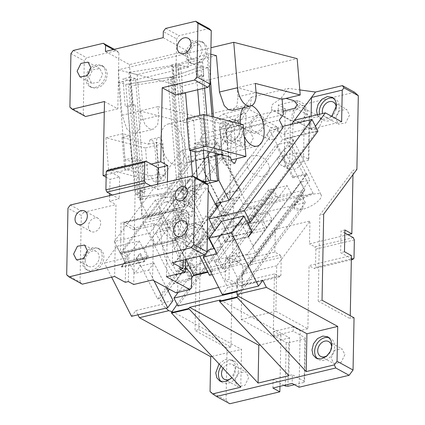 <?xml version="1.0" encoding="UTF-8"?>
<svg xmlns="http://www.w3.org/2000/svg" width="425" height="425" viewBox="0 0 425 425"><rect width="100%" height="100%" fill="white"/><g stroke="black" fill="none" stroke-linecap="round" stroke-linejoin="round"><path stroke-width="0.32" stroke-dasharray="2.12 1.59" d="M262.799 280.303L236.709 286.53L237.772 285.09L237.66 282.482L303.184 194.204L302.919 208.383L300.613 208.93L294.073 207.809L294.334 205.211L305.32 202.587L239.488 291.279L236.948 291.885M254.729 214.657C250.649 218.636 245.416 221.622 239.041 223.619L243.748 217.276L294.334 205.211A14.987 5.185 153.1 0 1 313.129 193.348L249.247 208.585A14.987 5.185 153.1 0 1 256.913 209.467A14.987 5.185 153.1 0 1 254.729 214.657M222.355 294.684L227.694 287.497L208.585 249.884M237.772 285.09L227.694 287.497M236.709 286.53L236.916 291.21M238.053 295.773L302.919 208.383M248.784 222.636L316.822 130.974L314.829 127.059L284.043 134.401L262.438 123.303L272.393 109.894L271.251 109.586L272.282 104.545L281.095 98.17L288.357 88.384L299.79 89.93M315.43 126.252L314.829 127.059M237.66 282.482L236.465 280.133L238.388 279.671L221.669 246.766L214.418 248.492M177.916 305.963L239.041 223.619L236.73 224.172L226.217 212.564L169.347 289.181M177.145 304.443L236.73 224.172M316.822 130.974L285.265 138.502A14.987 5.185 153.1 0 1 289.515 137.96A14.987 5.185 153.1 0 1 291.513 138.274A14.987 5.185 153.1 0 1 292.931 139.384A14.987 5.185 153.1 0 1 283.905 149.722L304.603 190.464A14.987 5.185 153.1 0 1 301.989 191.856L303.184 194.204M313.528 194.135A14.987 5.185 153.1 0 1 321.194 195.017A14.987 5.185 153.1 0 1 316.104 202.757A14.987 5.185 153.1 0 1 302.138 209.472A14.987 5.185 153.1 0 1 294.472 208.59A14.987 5.185 153.1 0 1 299.561 200.85A14.987 5.185 153.1 0 1 313.528 194.135M236.465 280.133L301.989 191.856M317.932 131.182L282.529 139.628L214.917 230.711L225.696 228.14L224.984 229.102L247.807 223.656M225.5 132.111L218.62 150.004L246.038 113.071L250.059 107.647L251.414 97.198L244.152 106.983L245.294 107.291L244.258 112.333L235.45 118.708L225.5 132.111L262.438 123.303M218.62 150.004L187.834 157.351L189.826 161.266L221.383 153.738L216.277 155.433L189.401 161.84L121.077 253.884L144.171 248.381L203.086 169.001L223.789 209.743A14.987 5.185 153.1 0 0 225.022 210.21L226.217 212.564M291.539 124.302L284.043 134.401M294.578 120.206L310.85 129.11L311.095 116.264M341.636 121.768L310.85 129.11M331.718 116.338L326.156 119.388L320.732 118.703L317.337 114.777M198.884 329.619L230.903 347.14L232.119 284.001L225.181 280.208L225.601 258.437L229.447 257.518L241.719 264.233L280.203 255.053L274.869 252.137L232.533 262.23L233.755 198.741L200.542 243.482L198.884 329.619L195.038 330.538L196.69 244.402L229.904 199.66L233.755 198.741M229.904 199.66L231.322 125.986L216.952 118.123L223.125 114.075L235.253 120.711L231.322 125.986M285.281 108.779L284.277 161.032L285.287 165.835L288.277 169.007L293.691 169.623C299.545 167.583 302.823 163.189 303.519 156.442L304.523 104.189L297.585 100.39L278.343 104.98L285.281 108.779L235.253 120.711M354.551 92.257L304.523 104.189M352.968 174.664L353.053 170.282L356.899 169.363M347.985 234.696L309.501 243.87L309.942 221.027L276.728 265.774L275.852 311.259L307.87 328.785L309.081 265.646L351.417 255.547M274.869 252.137L275.304 229.288L309.942 221.027M267.16 134.773L269.721 139.878L276.064 138.789L279.475 131.835L276.914 126.73L270.571 127.824L267.16 134.773M309.49 124.679L312.051 129.784L318.399 128.69L321.805 121.741L319.249 116.636L312.901 117.725L309.49 124.679M239.45 141.382L243.286 133.567L250.426 132.334L253.305 138.077L249.47 145.897L242.33 147.124L239.45 141.382M335.66 118.437L339.495 110.617L346.635 109.384L349.515 115.132L345.679 122.953L338.539 124.18L335.66 118.437M323.685 214.11L319.839 215.029L353.053 170.282M322.033 300.241L318.182 301.16L319.839 215.029M354.052 317.767L350.205 318.686L350.258 315.695M318.182 301.16L350.205 318.686M299.088 387.228L300.178 330.618L293.239 326.825L293.154 331.176L305.426 337.896L304.592 381.438L292.315 374.723L292.15 383.43M307.87 328.785L300.178 330.618M331.064 357.93L334.895 350.11L342.035 348.877L344.914 354.625L341.078 362.445L333.944 363.672L331.064 357.93M251.876 231.667L229.553 236.991L221.595 221.324M217.101 253.773L222.44 246.58L218.461 238.744L222.015 233.952L225.999 241.788L229.553 236.991M225.999 241.788L248.317 236.465M248.519 236.852L225.425 242.362L229.165 237.331L224.984 229.102M222.015 233.952L221.244 234.133L225.425 242.362M251.658 231.965L229.165 237.331M247.446 222.955L225.696 228.14L283.905 149.722M221.244 234.133L217.69 238.93L221.669 246.766L222.44 246.58M238.388 279.671L304.603 190.464M266.39 227.428L262.809 220.378L268.499 212.707L272.085 219.757L266.39 227.428L253.305 230.552L249.725 223.497L255.414 215.826L268.499 212.707M220.352 299.997L289.606 337.896L288.878 375.721M289.606 337.896L260.121 344.93M172.247 311.472L241.501 349.371L240.773 387.196M212.017 356.405L241.501 349.371M166.483 287.613L153.94 262.921L140.856 266.039L157.574 298.95L159.497 298.488L160.692 300.842L168.119 290.833M160.692 300.842L162.961 302.935L161.893 304.374L165.978 308.136M238.255 224.713A14.987 5.185 153.1 0 1 230.589 223.832A14.987 5.185 153.1 0 1 235.678 216.091A14.987 5.185 153.1 0 1 249.645 209.371A14.987 5.185 153.1 0 1 257.311 210.253A14.987 5.185 153.1 0 1 252.227 217.993A14.987 5.185 153.1 0 1 238.255 224.713M203.086 169.001A14.987 5.185 153.1 0 1 202.327 168.199A14.987 5.185 153.1 0 1 212.856 157.038L216.277 155.433L223.263 153.765L155.656 244.848L120.248 253.295L187.861 162.212L189.401 161.84L189.826 161.266M282.551 126.443L276.558 127.877L282.529 139.628M281.095 98.17L285.967 98.398M283.13 111.265L277.233 110.983L272.393 109.894M251.414 97.198L288.357 88.384M235.45 118.708L234.898 121.077L235.301 123.176L239.732 119.143L244.189 108.561L244.152 106.983M215.252 120.418L246.038 113.071L245.427 144.712L229.16 135.809L198.374 143.156L214.641 152.06L215.252 120.418L216.952 118.123M187.834 157.351L198.374 143.156M131.532 316.349L135.803 310.595L161.893 304.374M111.632 277.174L104.465 263.07L116.918 246.293L139.241 240.964L147.204 256.636L124.881 261.959L116.918 246.293M124.881 261.959L121.322 266.757L121.523 267.144L125.258 262.113L121.077 253.884M210.046 391.553L226.052 400.313L227.056 348.059L195.038 330.538M137.95 314.819L135.803 310.595M333.678 98.212A12.176 9.26 118.7 0 1 335.091 98.797A12.176 9.26 118.7 0 1 339.251 107.095A12.176 9.26 118.7 0 1 333.715 118.389A12.176 9.26 118.7 0 1 323.398 120.163A12.176 9.26 118.7 0 1 319.435 114.277M223.125 114.075L250.059 107.647M225.601 258.437L232.533 262.23M200.542 243.482L196.69 244.402M290.45 120.408L293.059 120.626L309.219 116.769L309.692 115.818L297.42 109.103L278.178 113.693L290.45 120.408L289.616 163.954L277.339 157.234A11.709 8.904 -61.3 0 0 281.339 165.213A11.709 8.904 -61.3 0 0 286.753 165.824A11.709 8.904 -61.3 0 0 296.581 152.644L277.339 157.234M278.178 113.693L278.343 104.98M309.692 115.818L308.858 159.364L296.581 152.644M297.585 100.39L297.42 109.103M344.84 232.969L341.047 230.897L340.627 252.668L351.358 258.538M344.898 229.978L341.047 230.897M353.324 237.612L314.84 246.792L309.501 243.87M354.354 239.939L315.871 249.119L314.84 246.792M315.871 249.119L315.52 267.41L314.42 268.563L309.081 265.646M275.304 229.288L242.091 274.035L276.728 265.774M293.239 326.825L273.998 331.41L280.936 335.208L273.238 337.046L241.219 319.52L242.091 274.035M273.238 337.046L274.449 273.907L279.788 276.829L280.888 275.671L281.238 257.38L280.203 255.053M251.148 126.012A7.496 5.7 -61.3 0 0 253.709 131.118A7.496 5.7 -61.3 0 0 260.058 130.023A7.496 5.7 -61.3 0 0 263.468 123.075A7.496 5.7 -61.3 0 0 260.908 117.969A7.496 5.7 -61.3 0 0 254.559 119.064A7.496 5.7 -61.3 0 0 251.148 126.012M293.484 115.913A7.496 5.7 -61.3 0 0 296.044 121.019A7.496 5.7 -61.3 0 0 302.388 119.93A7.496 5.7 -61.3 0 0 305.798 112.976A7.496 5.7 -61.3 0 0 303.237 107.87A7.496 5.7 -61.3 0 0 296.889 108.965A7.496 5.7 -61.3 0 0 293.484 115.913M226.111 134.082A8.431 6.412 118.7 0 1 229.946 126.262A8.431 6.412 118.7 0 1 237.086 125.035A8.431 6.412 118.7 0 1 239.966 130.778A8.431 6.412 118.7 0 1 236.13 138.598A8.431 6.412 118.7 0 1 228.99 139.825A8.431 6.412 118.7 0 1 226.111 134.082M336.047 109.167A8.431 6.412 118.7 0 1 332.653 115.377M331.537 116.238A8.431 6.412 118.7 0 1 325.199 116.875A8.431 6.412 118.7 0 1 322.623 113.517M351.337 259.76L314.42 268.563M344.478 251.749L340.627 252.668M241.219 319.52L275.852 311.259M331.452 348.659A8.431 6.412 118.7 0 1 328.052 354.87M329.083 337.705A12.176 9.26 118.7 0 1 330.496 338.289A12.176 9.26 118.7 0 1 334.656 346.587A12.176 9.26 118.7 0 1 329.115 357.882A12.176 9.26 118.7 0 1 318.803 359.656A12.176 9.26 118.7 0 1 317.544 358.78M217.69 238.93L218.461 238.744M249.725 223.497L262.809 220.378M255.414 215.826L259 222.881L272.085 219.757M259 222.881L253.305 230.552M219.029 363.912L225.192 359.364L231.62 359.778L234.727 363.078L235.779 368.077L231.928 377.724M162.961 302.935L173.044 300.528M159.497 298.488L166.924 288.485M167.259 288.038L225.022 210.21M144.171 248.381L148.346 256.604L144.612 261.641L140.431 253.412L139.66 253.597L136.106 258.389L136.871 258.203L140.431 253.412M136.871 258.203L140.856 266.039L140.085 266.225L134.746 273.418L126.788 257.747L104.465 263.07M157.574 298.95L223.789 209.743M276.558 127.877L221.388 202.204M299.806 105.735A9.366 7.124 -61.3 0 0 292.342 113.618A9.366 7.124 -61.3 0 0 295.141 122.666A9.366 7.124 -61.3 0 0 299.471 123.154A9.366 7.124 -61.3 0 0 306.94 115.276A9.366 7.124 -61.3 0 0 304.135 106.229A9.366 7.124 -61.3 0 0 299.806 105.735M257.141 133.253A9.366 7.124 -61.3 0 0 264.61 125.375A9.366 7.124 -61.3 0 0 261.805 116.328A9.366 7.124 -61.3 0 0 257.476 115.834A9.366 7.124 -61.3 0 0 250.006 123.712A9.366 7.124 -61.3 0 0 252.811 132.759A9.366 7.124 -61.3 0 0 257.141 133.253M245.427 144.712L214.641 152.06M154.031 280.797L148.601 270.109L134.746 273.418M126.788 257.747L139.241 240.964M147.204 256.636L143.645 261.433L139.66 253.597M121.322 266.757L143.645 261.433M144.612 261.641L121.523 267.144M148.346 256.604L125.258 262.113M220.363 133.354L221.919 127.16L225.903 122.06L231.179 119.526L236.215 120.286L239.328 123.585L240.375 128.584L238.823 134.778L234.839 139.878L229.564 142.412L224.522 141.653L221.414 138.353L220.363 133.354M230.903 347.14L227.056 348.059M232.119 284.001L274.449 273.907M280.936 335.208L279.953 386.341M226.052 400.313L229.819 403.75M234.855 380.874L238.691 373.06L245.831 371.827L248.71 377.57L244.874 385.39L237.734 386.617L234.855 380.874M181.889 150.455L114.282 241.543L149.685 233.097L217.292 142.014L181.889 150.455L187.861 162.212M217.292 142.014L223.263 153.765M241.719 264.233L242.755 266.56L281.238 257.38M242.755 266.56L242.404 284.851L241.304 286.004L229.027 279.289L225.181 280.208M229.447 257.518L229.027 279.289M293.059 120.626L292.219 164.172L289.616 163.954M292.219 164.172L308.385 160.315L308.858 159.364M309.219 116.769L308.385 160.315M354.004 258.23L315.52 267.41M242.404 284.851L280.888 275.671M241.304 286.004L279.788 276.829M223.035 134.815L224.586 128.621L228.57 123.521L233.846 120.987L238.887 121.747L241.995 125.046L243.042 130.045L241.49 136.239L237.506 141.339L232.231 143.873L227.194 143.113L224.081 139.814L223.035 134.815M284.107 385.348L273.078 379.312L292.315 374.723M272.908 388.02L273.078 379.312M294.461 384.694L304.119 382.388L304.592 381.438M304.119 382.388L304.953 338.847L305.426 337.896M287.959 386.245L288.793 342.699L286.184 342.486L273.913 335.766L293.154 331.176M288.793 342.699L304.953 338.847M273.913 335.766L273.998 331.41M221.127 366.159A12.176 9.26 118.7 0 1 234.287 361.239A12.176 9.26 118.7 0 1 238.446 369.538A12.176 9.26 118.7 0 1 232.905 380.832A12.176 9.26 118.7 0 1 222.594 382.606A12.176 9.26 118.7 0 1 221.34 381.73M153.94 262.921L148.601 270.109M114.282 241.543L120.248 253.295M149.685 233.097L155.656 244.848M136.106 258.389L140.085 266.225M285.35 386.027L286.184 342.486M223.13 368.305A8.431 6.412 118.7 0 1 232.486 364.528A8.431 6.412 118.7 0 1 235.365 370.271A8.431 6.412 118.7 0 1 231.843 377.82M305.32 202.587L301.341 194.756L235.508 283.443L218.678 287.454M243.748 217.276L239.764 209.44L301.341 194.756M239.764 209.44L178.25 292.315M239.488 291.279L235.508 283.443M217.515 180.816L216.957 181.289M151.082 175.955L158.78 174.117L165.123 175.753L148.187 179.791L108.556 169.564L125.487 165.522L132.356 167.296L124.658 169.134L151.082 175.955L152.708 180.625L155.555 182.24L157.425 177.592L154.758 145.796L153.133 141.127L150.28 139.512L148.415 144.16L134.677 140.617L139.602 199.352L141.876 199.197L141.01 199.065L131.506 85.786L173.756 78.97L172.837 78.439L183.207 202.072L184.386 205.695L178.155 204.744L188.243 224.602L203.639 220.931L193.545 201.073L189.523 204.468L187.165 201.126L183.207 202.072M140.887 199.043L130.247 72.181L172.614 65.344L171.695 64.812L175.653 63.867L177.751 64.117L178.893 77.743L208.016 67.538L209.493 85.17M212.133 116.647L215.193 153.127M177.751 64.117L206.954 53.885L209.567 85.069M212.218 116.668L215.278 153.154M175.653 63.867L176.795 77.493L178.893 77.743M141.876 199.197L156.745 195.649L166.871 197.2L155.428 199.931L188.27 264.568L192.116 263.649L190.336 266.045L234.207 255.584L235.987 253.183L239.838 252.269L217.239 207.788M208.208 190.012L206.996 187.627L195.553 190.357L202.087 184.833L206.699 183.733M235.987 253.183L237.979 257.104L238.691 256.148L240.678 260.063L238.191 263.42L234.207 255.584M252.498 246.612L253.268 246.431L265.365 230.132L260.785 221.122L287.119 185.645L291.693 194.655L306.643 174.521L292.788 177.825L293.5 176.869L306.584 173.745L252.498 246.612L255.68 252.88L237.979 257.104M306.643 174.521L289.924 141.61L236.55 213.52L253.268 246.431M236.55 213.52L222.695 216.824L276.069 144.92L289.924 141.61M217.754 207.097L222.695 216.824M216.617 153.499L213.557 117.013M210.343 78.705L208.234 53.577L206.954 53.885M208.234 53.577L210.816 54.241M130.247 72.181L128.961 72.484L137.153 74.598L216.426 55.691M208.016 67.538L200.919 66.693L171.796 76.898L176.795 77.493L187.165 201.126M171.695 64.812L172.837 78.439L170.643 77.175L180.168 190.724L137.918 197.54L141.031 199.33M192.536 192.907L196.525 198.555L195.702 188.737L192.153 188.317L192.536 192.907L195.553 190.357L188.907 191.941L176.455 208.723L194.544 204.404L206.996 187.627M194.544 204.404L194.751 210.72L207.336 235.487M239.838 252.269L225.601 271.442L213.993 248.593M225.601 271.442L212.176 274.646M209.44 275.299L212.999 270.507L207.65 271.782M191.728 277.822L190.198 279.889L174.032 283.746L143.188 223.024L161.272 218.705L173.214 242.213L176.773 237.416L177.57 238.988L192.961 235.312L192.164 233.745L188.61 238.542L176.667 215.034L194.751 210.72M188.27 264.568L174.032 283.746M255.68 252.88L309.767 180.014L300.916 182.123L247.541 254.033L238.691 256.148M306.584 173.745L309.767 180.014M265.365 230.132L251.51 233.437L246.93 224.427L273.264 188.95L287.119 185.645M293.5 176.869L270.013 130.64L215.927 203.506M292.788 177.825L276.069 144.92M270.013 130.64L283.098 127.516M203.936 150.222L201.269 118.432L227.694 125.253L228.852 120.966M232.087 121.8L234.032 126.889L236.698 158.679M256.068 92.586L237.208 87.715L237.973 96.799L236.906 105.905L232.528 110.357M244.269 136.622A21.075 11.278 -103.4 0 1 244.163 136.414A21.075 11.278 -103.4 0 1 240.423 123.951M243.392 107.764A21.075 11.278 -103.4 0 1 247.281 105.129A21.075 11.278 -103.4 0 1 251.717 105.628M192.153 188.317L202.087 184.833M137.153 74.598L140.202 110.936L144.936 124.562L149.053 128.504L153.25 129.269L157.627 124.812L158.695 115.712L157.935 106.627L139.846 110.941L140.611 120.025L139.543 129.126L135.166 133.583L130.964 132.818L126.847 128.876L122.113 115.249L118.304 69.833L210.938 47.733M157.935 106.627L202.852 118.219L184.763 122.533L181.719 86.201L297.165 58.661M139.602 199.352L149.733 219.295L203.825 146.428L200.042 138.98L204.133 133.471L202.852 118.219M128.961 72.484L134.677 140.617L121.991 137.339L129.689 135.506L122.82 133.732L105.889 137.769L145.52 148.001L148.187 179.791M180.901 133.753A21.075 11.278 -103.4 0 1 177.783 165.043A21.075 11.278 -103.4 0 1 164.889 155.327A21.075 11.278 -103.4 0 1 168.002 124.042A21.075 11.278 -103.4 0 1 180.901 133.753M172.614 65.344L173.756 78.97M180.168 190.724L183.281 192.514L184.386 205.695M195.702 188.737L188.418 191.287L181.321 190.448L205.976 181.804M188.418 191.287L189.523 204.468M176.455 208.723L176.667 215.034M188.61 238.542L193.518 243.955L199.718 256.163M212.999 270.507L197.078 239.163L192.164 233.745M176.773 237.416L177.836 243.753L185.821 259.473M190.198 279.889L174.277 248.545L173.214 242.213M143.188 223.024L142.975 216.708L161.064 212.394L161.272 218.705M155.428 199.931L142.975 216.708M155.731 232.799L172.449 265.705L225.824 193.8L209.111 160.889L155.731 232.799L169.586 229.495L162.817 216.176L149.733 219.295M192.116 263.649L194.108 267.569L176.407 271.793L173.219 265.524L172.449 265.705M194.108 267.569L194.82 266.608L196.807 270.528L194.321 273.886L238.191 263.42M190.336 266.045L194.321 273.886M240.678 260.063L196.807 270.528M222.275 268.844L275.65 196.934L304.895 189.959L251.52 261.869L222.275 268.844L218.296 261.008L215.215 261.747L268.589 189.837L271.671 189.104L218.296 261.008M251.52 261.869L247.541 254.033M304.895 189.959L300.916 182.123M193.258 275.767L189.948 276.558L243.323 204.648L272.568 197.673L268.589 189.837M243.323 204.648L239.344 196.812L230.493 198.921L227.306 192.658L240.391 189.534L239.679 190.496L225.824 193.8M203.825 146.428L216.909 143.305L240.391 189.534M200.042 138.98L279.315 120.073M275.65 196.934L271.671 189.104M248.184 168.348A12.176 9.382 36.6 0 1 248.413 158.706A12.176 9.382 36.6 0 1 258.427 155.874A12.176 9.382 36.6 0 1 268.196 163.577A12.176 9.382 36.6 0 1 267.968 173.219A12.176 9.382 36.6 0 1 257.948 176.051A12.176 9.382 36.6 0 1 248.184 168.348M291.693 194.655L277.844 197.96L251.51 233.437M260.785 221.122L246.93 224.427M277.844 197.96L273.264 188.95M255.298 83.401L237.208 87.715M204.133 133.471L283.406 114.559M230.361 157.043L222.275 158.971A5.621 3.007 -103.4 0 0 226.753 165.256A5.621 3.007 -103.4 0 0 228.618 160.607L225.951 128.817A5.621 3.007 -103.4 0 0 221.478 122.527A5.621 3.007 -103.4 0 0 219.608 127.176L222.275 158.971M231.067 160.023L229.001 160.517L222.663 158.881L219.996 127.086L225.951 128.817M228.618 160.607L229.001 160.517L226.334 128.722L243.27 124.684M227.694 125.253L219.608 127.176M201.269 118.432L193.572 120.264L186.702 118.495M196.525 198.555L193.545 201.073L188.907 191.941M203.639 220.931L192.961 235.312M182.086 210.37L181.82 219.077L184.174 222.891L187.011 223.927L188.456 222.907L188.721 214.2L186.373 210.386L183.531 209.35L182.086 210.37M193.572 120.264L196.238 152.06M181.719 86.201L118.304 69.833M197.498 62.751L202.608 61.965L202.119 61.652L197.009 62.438L197.498 62.751M139.846 110.941L184.763 122.533M216.909 143.305L162.817 216.176M159.163 174.027A5.621 3.007 76.6 0 0 163.641 180.312A5.621 3.007 76.6 0 0 165.506 175.663L162.839 143.868A5.621 3.007 76.6 0 0 158.366 137.583A5.621 3.007 76.6 0 0 156.496 142.232L159.163 174.027L158.78 174.117L156.113 142.327L156.496 142.232M145.52 148.001L162.456 143.963L156.113 142.327L148.415 144.16M124.658 169.134L121.991 137.339M183.281 192.514L172.72 194.22L173.543 204.037L171.546 197.912L171.163 193.322L172.72 194.22M171.546 197.912L166.871 197.2L173.517 195.612L178.155 204.744L173.543 204.037M188.243 224.602L177.57 238.988M173.517 195.612L161.064 212.394M165.532 202.087A18.732 10.025 -103.4 0 0 162.764 229.898A18.732 10.025 -103.4 0 0 171.302 238.452A18.732 10.025 76.6 0 0 174.223 238.531A18.732 10.025 76.6 0 0 176.997 210.72A18.732 10.025 76.6 0 0 168.619 202.215A18.732 10.025 -103.4 0 0 165.532 202.087L180.54 198.507A18.732 10.025 76.6 0 0 177.772 226.318A18.732 10.025 76.6 0 0 189.237 234.951A18.732 10.025 76.6 0 0 192.004 207.14A18.732 10.025 76.6 0 0 180.54 198.507M156.745 195.649L171.163 193.322M169.586 229.495L222.96 157.585L239.679 190.496M209.111 160.889L222.96 157.585M227.306 192.658L173.219 265.524M176.407 271.793L230.493 198.921M239.344 196.812L185.969 268.722L194.82 266.608M189.948 276.558L185.969 268.722M272.568 197.673L219.194 269.583L207.905 272.276M219.194 269.583L215.215 261.747M223.252 224.124A12.176 9.382 -143.4 0 0 213.483 216.421A12.176 9.382 -143.4 0 0 203.469 219.252A12.176 9.382 -143.4 0 0 203.24 228.9A12.176 9.382 -143.4 0 0 213.01 236.597A12.176 9.382 -143.4 0 0 223.024 233.766A12.176 9.382 -143.4 0 0 223.252 224.124M181.703 210.46A7.496 4.011 76.6 0 0 181.438 219.167A7.496 4.011 76.6 0 0 186.628 224.018A7.496 4.011 76.6 0 0 188.073 222.998A7.496 4.011 76.6 0 0 188.339 214.29A7.496 4.011 76.6 0 0 183.148 209.44A7.496 4.011 76.6 0 0 181.703 210.46M198.64 76.378L203.548 75.863L203.75 75.592L203.262 75.273A2.81 0.648 175.2 0 0 200.095 75.278A2.81 0.648 175.2 0 0 198.151 76.059A2.81 0.648 175.2 0 0 198.401 76.298A2.81 0.648 175.2 0 0 198.64 76.378M132.356 167.296L129.689 135.506M122.82 133.732L125.487 165.522M105.889 137.769L108.556 169.564M162.839 143.868L162.456 143.963L165.123 175.753L165.506 175.663M170.643 77.175L128.393 83.996L137.918 197.54M128.393 83.996L131.506 85.786M200.919 66.693L208.011 151.273M171.796 76.898L181.321 190.448M160.252 229.553L158.286 225.925L172.141 222.62L174.107 226.249L160.252 229.553L162.419 245.841A32.783 17.547 76.6 0 0 175.541 274.943A5.621 3.007 76.6 0 1 177.873 281.345L177.687 291.104L191.542 287.799M174.107 226.249L176.274 242.537A32.783 17.547 76.6 0 0 185.369 266.9M166.409 276.686L167.498 220.081L172.141 222.62M158.286 225.925L156.31 224.846L192.1 216.309L178.76 209.004L178.176 239.488L120.45 253.258L125.784 256.174L125.285 282.301M178.176 239.488L183.51 242.409L180.434 243.143L175.631 240.513L175.111 239.349L123.542 251.648L124.095 222.913L124.647 222.333L134.783 227.88L153.643 223.385L152.554 279.99M153.643 223.385L156.31 224.846L134.374 230.079L135.086 193.184L127.84 106.84L125.2 106.154L122.91 78.907L128.196 80.267L135.506 78.524L145.031 192.073L139.751 190.708L182.851 180.428L188.137 181.788L197.37 179.589L197.264 178.33M177.687 291.104L176.035 292.841M134.783 227.88L133.7 284.49M123.542 251.648L124.063 252.811L128.865 255.441L125.784 256.174M175.631 240.513L124.063 252.811M128.361 281.568L128.865 255.441M124.095 222.913L175.663 210.609L176.216 210.03L124.647 222.333M187.68 118.262L190.389 150.551M192.514 175.876L192.807 179.414L185.497 181.162L178.256 94.812L175.61 94.132L173.326 66.879L178.612 68.244L185.922 66.502L180.636 65.137L182.925 92.384L184.742 92.857M104.486 101.517L117.831 108.816L118.793 58.746L129.466 64.584L187.191 50.814L188.562 67.182L185.922 66.502L195.542 64.207L197.689 89.765M187.191 50.814L176.518 44.976L175.557 95.046M150.753 185.837L157.691 189.635L167.312 187.34L167.418 181.863M167.312 187.34L173.713 190.846L206.04 183.133M172.337 262.692L173.713 190.846M183.51 242.409L183.17 260.105M192.1 216.309L192.807 179.414M163.173 37.671L176.518 44.976L176.635 38.877L163.29 31.572M209.01 28.549L178.994 35.711L176.635 38.877M187.425 55.372L188.477 60.371L191.585 63.67L196.626 64.43L201.896 61.896L205.886 56.796L207.437 50.602L206.385 45.602L203.278 42.303L198.236 41.544L192.966 44.078L188.976 49.178L187.425 55.372M185.826 54.496A12.176 9.26 -61.3 0 0 189.986 62.794A12.176 9.26 -61.3 0 0 200.297 61.019A12.176 9.26 -61.3 0 0 205.838 49.725L204.786 44.726L201.678 41.427L196.637 40.667L191.362 43.201L187.377 48.301L185.826 54.496M188.902 53.763L191.781 59.505L198.921 58.278L202.757 50.458L199.877 44.715L192.738 45.943L188.902 53.763M106.186 174.797L151.173 164.066M117.831 108.816L104.284 112.046M69.902 107.164L83.247 114.463L85.505 116.53M83.247 114.463L84.272 60.908L70.933 53.603M105.448 51.441L118.793 58.746L118.91 52.647L116.652 50.58L86.631 57.742L84.272 60.908M87.369 79.241L88.416 84.235L91.529 87.534L96.571 88.294L101.841 85.76L105.825 80.66L107.382 74.465L106.33 69.472L103.222 66.172L98.18 65.413L92.91 67.947L88.921 73.042L87.369 79.241M85.77 78.365A12.176 9.26 -61.3 0 0 89.925 86.657A12.176 9.26 -61.3 0 0 100.242 84.883A12.176 9.26 -61.3 0 0 105.777 73.589L104.731 68.595L101.618 65.296L96.581 64.536L91.306 67.07L87.322 72.165L85.77 78.365M102.701 74.322L99.822 68.579L92.682 69.806L88.846 77.626L91.726 83.369L98.866 82.142L102.701 74.322M135.798 194.273L144.404 196.493L141.355 160.161L132.749 157.941L135.798 194.273L145.031 192.073M188.562 67.182L130.836 80.952L128.196 80.267L118.575 82.562L125.051 159.773L132.239 161.633L141.355 160.161M132.749 157.941L125.051 159.773M195.038 151.746L194.321 143.252L202.018 141.419L209.206 143.273L202.927 145.472L203.336 150.365M144.404 196.493L177.453 191.16L183.196 189.794L204.537 182.309M183.196 189.794L173.671 76.245L202.73 66.061L195.542 64.207M209.206 143.273L206.858 115.287M204.579 88.124L202.73 66.061M135.506 78.524L130.225 77.159L132.51 104.412L135.15 105.092L127.84 106.84M132.51 104.412L125.2 106.154M130.225 77.159L122.91 78.907M135.15 105.092L142.396 191.441L141.913 216.516L185.013 206.237L185.497 181.162M201.514 180.657L197.37 179.589M73.291 50.442L86.631 57.742M116.652 50.58L114.341 49.321M118.91 52.647L113.294 49.571M177.453 191.16L167.928 77.616L173.671 76.245M118.575 82.562L125.763 84.421L132.239 161.633M125.763 84.421L167.928 77.616M194.321 143.252L202.927 145.472M165.649 28.411L178.994 35.711M107.35 170.324L119.627 177.044L110.006 179.334L109.73 193.625M88.373 226.371A7.496 5.7 -61.3 0 0 90.934 231.476A7.496 5.7 -61.3 0 0 97.282 230.387A7.496 5.7 -61.3 0 0 100.688 223.433A7.496 5.7 -61.3 0 0 98.127 218.328A7.496 5.7 -61.3 0 0 91.784 219.422A7.496 5.7 -61.3 0 0 88.373 226.371M188.429 202.507A7.496 5.7 -61.3 0 0 190.99 207.607A7.496 5.7 -61.3 0 0 197.338 206.518A7.496 5.7 -61.3 0 0 200.743 199.569A7.496 5.7 -61.3 0 0 198.188 194.464A7.496 5.7 -61.3 0 0 191.84 195.553A7.496 5.7 -61.3 0 0 188.429 202.507M183.913 238.26L184.965 243.254L188.073 246.553L193.115 247.313L198.385 244.779L202.374 239.679L203.926 233.484L202.874 228.485L199.766 225.192L194.724 224.427L189.454 226.966L185.465 232.061L183.913 238.26M182.314 237.384A12.176 9.26 -61.3 0 0 186.474 245.677A12.176 9.26 -61.3 0 0 196.786 243.902A12.176 9.26 -61.3 0 0 202.327 232.608A12.176 9.26 -61.3 0 0 198.167 224.315A12.176 9.26 -61.3 0 0 187.85 226.089A12.176 9.26 -61.3 0 0 182.314 237.384M185.39 236.645A8.431 6.412 -61.3 0 0 188.27 242.388A8.431 6.412 -61.3 0 0 195.41 241.161A8.431 6.412 -61.3 0 0 199.245 233.341L196.366 227.598L189.226 228.825L185.39 236.645M85.335 260.514A8.431 6.412 -61.3 0 0 88.214 266.257A8.431 6.412 -61.3 0 0 95.354 265.03A8.431 6.412 -61.3 0 0 99.19 257.21A8.431 6.412 -61.3 0 0 96.31 251.467A8.431 6.412 -61.3 0 0 89.17 252.694A8.431 6.412 -61.3 0 0 85.335 260.514M83.858 262.124A12.176 9.26 -61.3 0 0 88.017 270.422A12.176 9.26 -61.3 0 0 98.329 268.648A12.176 9.26 -61.3 0 0 103.87 257.353A12.176 9.26 -61.3 0 0 99.71 249.055A12.176 9.26 -61.3 0 0 89.399 250.83A12.176 9.26 -61.3 0 0 83.858 262.124M82.259 261.248A12.176 9.26 -61.3 0 0 86.413 269.546A12.176 9.26 -61.3 0 0 96.73 267.771A12.176 9.26 -61.3 0 0 102.266 256.477L101.219 251.478L98.106 248.179L93.07 247.419L87.794 249.953L83.81 255.053L82.259 261.248M66.683 274.81L80.027 282.11L82.285 284.171M80.027 282.11L81.308 215.486L67.963 208.186M70.322 205.02L83.667 212.325L81.308 215.486M83.667 212.325L115.988 204.611L114.612 276.462M109.692 195.633L109.586 201.11L119.207 198.815L112.269 195.017M109.586 201.11L115.988 204.611M106.138 177.22L110.006 179.334M119.627 177.044L119.207 198.815M157.797 184.158L157.691 189.635M202.018 141.419L199.835 115.361M130.836 80.952L129.466 64.584M178.612 68.244L188.137 181.788M180.636 65.137L173.326 66.879M182.925 92.384L175.61 94.132M185.566 93.07L178.256 94.812M179.929 269.269L180.434 243.143M167.498 220.081L186.352 215.581L185.507 259.548M185.013 206.237L182.851 180.428M139.751 190.708L141.913 216.516M176.216 210.03L186.352 215.581M175.111 239.349L175.663 210.609M134.374 230.079L121.035 222.774L120.45 253.258M142.396 191.441L135.086 193.184M178.76 209.004L121.035 222.774M198.401 76.298L201.089 77.462L203.548 75.863M285.265 138.502L313.129 193.348M249.247 208.585L221.383 153.738M122.113 115.249L140.202 110.936M193.518 243.955L197.078 239.163M174.277 248.545L177.836 243.753M237.973 96.799L256.057 92.485M140.611 120.025L158.695 115.712M177.873 281.345L191.728 278.04M175.541 274.943L189.396 271.639M162.419 245.841L176.274 242.537M292.931 139.384L321.194 195.017M202.327 168.199L230.589 223.832M256.913 209.467L257.311 210.253M294.073 207.809L294.472 208.59M320.732 118.703L323.398 120.163M332.424 97.336L335.091 98.797M288.277 169.007L281.339 165.213M269.721 139.878L253.709 131.118M276.914 126.73L260.908 117.969M312.051 129.784L296.044 121.019M319.249 116.636L303.237 107.87M237.086 125.035L250.426 132.334M228.99 139.825L242.33 147.124M333.296 102.085L346.635 109.39M325.199 116.875L338.539 124.18M328.695 341.578L342.035 348.882M320.599 356.368L333.944 363.672M327.824 336.828L330.496 338.289M316.131 358.195L318.803 359.656M295.141 122.666L271.251 109.586M304.135 106.229L294.01 100.688M261.805 116.328L245.294 107.291M252.811 132.759L235.301 123.176M231.62 359.778L234.287 361.239M219.927 381.145L222.594 382.606M224.522 141.653L227.194 143.113M236.215 120.286L238.887 121.747M232.486 364.528L245.831 371.827M224.395 379.318L237.734 386.617M234.834 163.327L226.753 165.256M229.558 120.604L221.478 122.527M177.783 165.043L257.061 146.131M168.002 124.042L247.281 105.129M135.166 133.583L153.25 129.269M155.555 182.24L163.641 180.312M150.28 139.512L158.366 137.583M248.413 158.706L203.469 219.252M267.968 173.219L223.024 233.766M186.628 224.018L187.011 223.927M183.148 209.44L183.531 209.35M202.608 61.965L203.75 75.592M197.009 62.438L198.151 76.059M174.223 238.531L189.237 234.951M191.585 63.67L189.986 62.794M199.877 44.715L188.137 38.287M191.781 59.505L180.041 53.077M91.529 87.534L89.925 86.657M99.822 68.579L88.081 62.156M91.726 83.374L79.985 76.946M103.222 66.172L101.618 65.296M203.278 42.303L201.678 41.427M90.934 231.476L77.594 224.177M98.127 218.328L84.787 211.028M190.99 207.607L177.65 200.308M198.188 194.464L184.843 187.159M188.073 246.553L186.474 245.677M199.766 225.192L198.167 224.315M188.27 242.388L176.529 235.965M196.366 227.598L184.625 221.175M88.214 266.257L76.473 259.829M96.31 251.467L84.57 245.039M88.017 270.422L86.413 269.546M99.71 249.055L98.106 248.179"/><path stroke-width="0.64" d="M258.527 286.057L231.46 232.778L209.143 238.101L217.101 253.773L203.246 257.077L222.355 294.684L258.527 286.057L262.799 280.303L266.401 287.396L237.06 294.397L238.053 295.773L236.789 297.048L219.47 301.182L220.352 299.997L189.566 307.339L258.814 345.243L258.092 383.063L188.684 308.523L171.365 312.657L177.145 304.443M236.916 291.21L237.06 294.397M247.807 223.656L248.784 222.636L247.446 222.955M248.072 223.593L252.253 231.822L248.519 236.852L248.317 236.465L251.876 231.667L243.913 215.996L221.595 221.324L209.143 238.101M231.46 232.778L243.913 215.996M266.401 287.396L337.705 326.421L337.041 361.261L334.342 364.873L335.777 367.992L349.116 375.291L353.047 370.021L337.041 361.261M311.095 116.264L311.456 97.468L315.483 92.044L342.422 85.616L343.947 87.832L358.317 95.694L356.899 169.363L323.685 214.11L322.033 300.241L354.052 317.767L353.047 370.021M343.947 87.832L342.242 90.121L341.636 121.768L325.369 112.864L315.43 126.252M203.246 257.077L208.585 249.884L214.418 248.492M236.948 291.885L177.916 305.963L173.937 298.127L178.25 292.315M188.684 308.523L189.566 307.339M334.342 364.873L306.197 371.588L306.919 333.768L237.671 295.864M306.919 333.768L337.705 326.421M221.388 202.204L208.951 218.96L244.354 210.513L311.961 119.43L317.932 131.182L250.325 222.27L248.784 222.636M325.369 112.864L294.578 120.206L291.539 124.302M342.242 90.121L311.456 97.468L294.578 120.206M317.337 114.777L316.572 110.404L318.123 104.21L322.113 99.11L327.383 96.576L332.424 97.336L335.532 100.635L336.584 105.634L331.718 116.338M358.317 95.694L354.551 92.257L342.422 85.616M351.358 258.538L352.904 259.388L354.004 258.23L354.354 239.939L353.324 237.612L347.985 234.696L351.831 233.777L352.968 174.664M350.258 315.695L351.417 255.547L344.478 251.749L344.898 229.978L351.831 233.777M335.777 367.992L216.479 396.451L229.819 403.75L279.847 391.818L272.908 388.02L292.15 383.43L299.088 387.228L349.116 375.291M331.983 345.127L330.432 351.321L326.448 356.421L321.172 358.955L316.131 358.195L313.023 354.896L311.977 349.897L313.528 343.703L317.512 338.603L322.788 336.069L327.824 336.828L330.937 340.127L331.983 345.127M252.253 231.822L251.658 231.965M236.789 297.048L306.197 371.588M219.47 301.182L219.72 301.676L237.038 297.543M258.092 383.063L288.878 375.721L219.72 301.676M260.121 344.93L258.814 345.243M171.365 312.657L171.615 313.145L188.934 309.017M216.479 396.451L212.627 393.906L240.773 387.196L171.615 313.145M165.978 308.136L168.752 310.691L171.859 311.562M168.752 310.691L139.405 317.688L137.95 314.819M212.627 393.906L210.046 391.553L210.715 356.718L139.405 317.688M210.715 356.718L212.017 356.405M168.119 290.833L169.347 289.181M208.951 218.96L214.8 230.477M244.354 210.513L250.325 222.27M311.961 119.43L282.551 126.443M299.79 89.93L315.483 92.044M285.967 98.398L294.01 100.688L297.256 104.598L294.934 108.189L283.13 111.265M166.483 287.613L173.044 300.528L167.71 307.721L131.532 316.349L111.632 277.174M319.435 114.277A12.176 9.26 118.7 0 1 319.239 111.865A12.176 9.26 118.7 0 1 333.678 98.212M347.985 234.696L344.84 232.969M322.623 113.517A8.431 6.412 118.7 0 1 322.32 111.132A8.431 6.412 118.7 0 1 326.156 103.312A8.431 6.412 118.7 0 1 333.296 102.085A8.431 6.412 118.7 0 1 336.175 107.828A8.431 6.412 118.7 0 1 336.047 109.167M332.653 115.377A8.431 6.412 118.7 0 1 331.537 116.238M352.904 259.388L351.337 259.76M328.052 354.87A8.431 6.412 118.7 0 1 320.599 356.368A8.431 6.412 118.7 0 1 317.719 350.625A8.431 6.412 118.7 0 1 321.555 342.805A8.431 6.412 118.7 0 1 328.695 341.578A8.431 6.412 118.7 0 1 331.574 347.321A8.431 6.412 118.7 0 1 331.452 348.659M317.544 358.78A12.176 9.26 118.7 0 1 314.643 351.358A12.176 9.26 118.7 0 1 329.083 337.705M231.928 377.724L225.967 381.677L219.927 381.145L216.814 377.846L215.767 372.847L219.029 363.912M166.924 288.485L167.259 288.038M167.71 307.721L154.031 280.797M279.953 386.341L279.847 391.818M284.107 385.348L285.35 386.027L287.959 386.245L294.461 384.694M221.34 381.73A12.176 9.26 118.7 0 1 218.434 374.308A12.176 9.26 118.7 0 1 221.127 366.159M231.843 377.82A8.431 6.412 118.7 0 1 224.395 379.318A8.431 6.412 118.7 0 1 221.515 373.575A8.431 6.412 118.7 0 1 223.13 368.305M218.678 287.454L173.937 298.127M206.699 183.733L217.542 181.082L215.193 153.127M209.493 85.17L212.133 116.647M215.278 153.154L217.515 180.816M209.567 85.069L212.218 116.668M217.239 207.788L208.208 190.012M237.564 87.709A16.394 8.776 76.6 0 0 250.612 106.043L232.528 110.357L228.326 109.597L224.209 105.655L219.475 92.023L237.564 87.709L233.75 42.293L297.165 58.661L300.215 94.998L282.126 99.312L283.406 114.559L279.315 120.073L283.098 127.516L229.011 200.387L215.927 203.506L217.754 207.097M229.011 200.387L218.88 180.439L216.617 153.499L230.361 157.043L231.981 161.718L234.834 163.327L236.698 158.679L231.067 160.023M217.595 180.747L218.88 180.439M213.557 117.013L210.343 78.705M210.816 54.241L216.426 55.691L219.475 92.023M213.993 248.593L207.336 235.487M212.176 274.646L209.44 275.299L199.718 256.163M207.65 271.782L193.758 275.097L191.728 277.822M228.852 120.966L229.558 120.604L232.087 121.8M282.126 99.312L256.068 92.586M240.423 123.951A21.075 11.278 -103.4 0 1 243.392 107.764M251.717 105.628A21.075 11.278 -103.4 0 1 260.174 114.846A21.075 11.278 -103.4 0 1 257.061 146.131A21.075 11.278 -103.4 0 1 244.269 136.622M236.698 158.679L245.937 156.48L206.3 146.248L189.369 150.285L196.238 152.06L203.936 150.222L216.617 153.499M210.938 47.733L233.75 42.293M185.821 259.473L193.758 275.097M250.612 106.043A16.394 8.776 76.6 0 0 256.057 92.485L255.298 83.401L300.215 94.998M245.937 156.48L243.27 124.684L203.633 114.453L186.702 118.495L189.369 150.285M207.905 272.276L193.258 275.767M206.3 146.248L203.633 114.453M208.011 151.273L210.444 180.242L205.976 181.804M217.542 181.082L210.444 180.242M185.369 266.9A32.783 17.547 76.6 0 0 189.396 271.639A5.621 3.007 76.6 0 1 191.728 278.04L191.542 287.799L189.89 289.537L176.035 292.841L152.554 279.99L133.7 284.49L128.361 281.568L125.285 282.301L114.612 276.462L82.285 284.171L68.946 276.872L66.683 274.81L67.963 208.186L70.322 205.02L112.269 195.017L106.935 192.095L105.899 189.768L106.25 171.482L144.734 162.302L145.833 161.144L151.173 164.066L160.793 161.771L162.212 87.747L175.557 95.046L207.878 87.338L210.237 84.171L196.897 76.872L194.538 80.033L162.212 87.747M184.742 92.857L185.566 93.07L187.68 118.262M190.389 150.551L192.514 175.876M167.418 181.863L167.732 165.569L160.793 161.771M208.298 185.194L206.04 183.133L192.7 175.833L194.958 177.894L208.298 185.194L207.023 251.818L193.678 244.518L191.319 247.679L204.659 254.984L172.337 262.692L183.01 268.536L183.17 260.105M211.268 30.616L209.01 28.549L195.67 21.25L197.928 23.311L211.268 30.616L210.237 84.171M191.016 44.03A8.431 6.412 -61.3 0 0 188.137 38.287A8.431 6.412 -61.3 0 0 180.997 39.514A8.431 6.412 -61.3 0 0 177.161 47.334A8.431 6.412 -61.3 0 0 180.041 53.077A8.431 6.412 -61.3 0 0 187.181 51.85A8.431 6.412 -61.3 0 0 191.016 44.03M114.341 49.321L103.307 43.281L105.565 45.342L105.448 51.441L163.173 37.671L163.29 31.572L165.649 28.411L195.67 21.25M103.307 43.281L73.291 50.442L70.933 53.603L69.902 107.164L72.165 109.225L104.486 101.517L103.068 175.541L106.186 174.797M196.897 76.872L197.928 23.311M90.961 67.899L87.125 75.719L79.985 76.946L77.106 71.203L80.941 63.383L88.081 62.156L90.961 67.899M104.284 112.046L85.505 116.53L72.165 109.225M204.537 182.309L205.976 181.81L203.336 150.365M206.858 115.287L204.579 88.124M205.976 181.81L201.514 180.657M113.294 49.571L105.565 45.342M197.264 178.33L195.038 151.746M194.538 80.033L207.878 87.338M106.25 171.482L107.35 170.324L145.833 161.144M105.899 189.768L144.383 180.593L144.734 162.302M106.935 192.095L145.414 182.915L150.753 185.837L112.269 195.017M144.383 180.593L145.414 182.915M75.034 219.072A7.496 5.7 -61.3 0 0 77.594 224.177A7.496 5.7 -61.3 0 0 83.938 223.083A7.496 5.7 -61.3 0 0 87.348 216.134A7.496 5.7 -61.3 0 0 84.787 211.028A7.496 5.7 -61.3 0 0 78.444 212.117A7.496 5.7 -61.3 0 0 75.034 219.072M192.7 175.833L150.753 185.837M193.678 244.518L194.958 177.894M204.659 254.984L207.023 251.818M175.089 195.202A7.496 5.7 -61.3 0 0 177.65 200.308A7.496 5.7 -61.3 0 0 183.993 199.219A7.496 5.7 -61.3 0 0 187.404 192.265A7.496 5.7 -61.3 0 0 184.843 187.159A7.496 5.7 -61.3 0 0 178.5 188.254A7.496 5.7 -61.3 0 0 175.089 195.202M173.65 230.222A8.431 6.412 -61.3 0 0 176.529 235.965A8.431 6.412 -61.3 0 0 183.669 234.738A8.431 6.412 -61.3 0 0 187.505 226.918A8.431 6.412 -61.3 0 0 184.625 221.175A8.431 6.412 -61.3 0 0 177.485 222.403A8.431 6.412 -61.3 0 0 173.65 230.222M191.319 247.679L68.946 276.872M73.594 254.086L76.473 259.829L83.613 258.602L87.449 250.782L84.57 245.039L77.43 246.266L73.594 254.086M103.068 175.541L106.138 177.22M109.73 193.625L109.692 195.633M151.173 164.066L158.111 167.864L157.797 184.158M167.732 165.569L158.111 167.864M199.835 115.361L197.689 89.765M185.507 259.548L185.268 272.191L179.929 269.269L183.01 268.536M185.268 272.191L166.409 276.686L189.89 289.537"/></g></svg>
